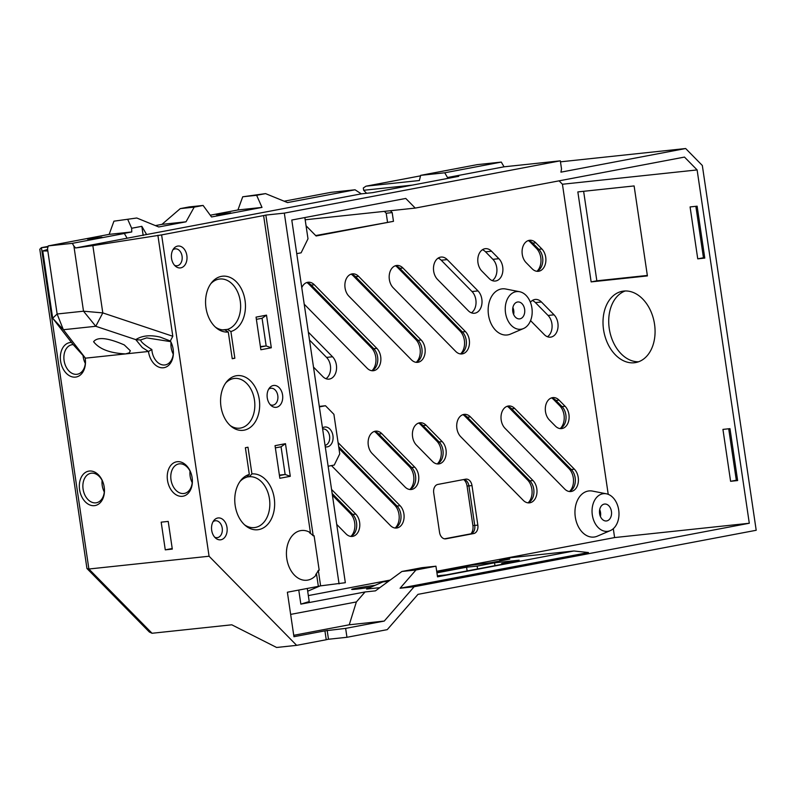 <?xml version="1.0" encoding="UTF-8"?>
<svg xmlns="http://www.w3.org/2000/svg" width="796" height="796" viewBox="0 0 796 796"><rect width="100%" height="100%" fill="white"/><g stroke="black" fill="none" stroke-linecap="round" stroke-linejoin="round"><path stroke-width="1.19" d="M444.486 538.822L470.625 533.877A7.502 5.303 83.9 0 0 472.187 533.201A7.502 5.303 83.9 0 0 474.754 525.469L468.914 485.918A7.502 5.303 83.9 0 0 464.874 479.759A7.502 5.303 83.9 0 0 463.978 479.49M463.7 479.54A9.005 6.368 -96.1 0 1 467.063 486.028L472.904 525.579A9.005 6.368 -96.1 0 1 470.983 533.788M477.839 525.141A7.502 5.303 -96.1 0 1 473.71 533.549L445.869 538.822A7.502 5.303 -96.1 0 1 445.561 538.862A7.502 5.303 -96.1 0 1 439.551 532.395L433.711 492.843A7.502 5.303 -96.1 0 1 437.83 484.436L465.68 479.162A7.502 5.303 -96.1 0 1 465.978 479.122A7.502 5.303 -96.1 0 1 471.998 485.59L477.839 525.141L472.904 525.579M75.58 247.974L73.889 246.024L83.51 311.196L102.793 312.898L92.853 245.626L75.58 247.974L361.304 193.856L372.558 192.652L458.755 176.324L447.501 177.518L444.745 172.792L420.666 175.349L419.373 180.513L366.001 186.184L363.324 187.975L363.663 190.284L412.418 185.11M152.046 633.268L88.883 569.011L41.432 247.665L39.8 249.257L86.943 568.503L149.359 632.014L152.046 633.268L231.785 624.8L276.61 647.476L296.649 645.347L326.241 639.745L324.927 630.85L293.943 636.71L287.376 592.224L318.35 586.353L316.599 574.483L315.723 574.583A25.004 17.681 83.9 0 0 318.32 570.384L320.609 585.856L345.335 582.702L291.784 220.034L405.761 198.443L415.243 208.084L684.49 157.081L697.117 169.926L749.295 523.251L414.139 586.742L400.07 588.244L415.96 569.986L401.9 571.478L375.453 590.861L365.065 591.955L300.848 604.124L309.216 601.567L307.276 588.453M315.684 235.566L393.473 221.328L392.189 212.592L386.209 213.228L387.493 221.965M386.209 213.228L384.378 211.368M366.608 193.289L363.663 190.284M307.037 282.67A14 9.9 -96.1 0 1 308.928 284.222L371.453 347.832A14 9.9 -96.1 0 1 372.14 370.538M395.642 265.884A14 9.9 -96.1 0 1 397.532 267.436L460.058 331.056A14 9.9 -96.1 0 1 460.735 353.762M551.767 398.02A14 9.9 -96.1 0 1 553.658 399.562L559.707 405.721A14 9.9 -96.1 0 1 560.394 428.427M463.163 414.806A14 9.9 -96.1 0 1 465.063 416.348L527.579 479.968A14 9.9 -96.1 0 1 528.265 502.674M338.947 448.427L394.687 505.142A14 9.9 -96.1 0 1 395.363 527.847M482.426 249.735A12.507 8.846 83.9 0 1 485.55 251.834L492.903 259.327A12.507 8.846 -96.1 0 1 492.266 280.6M325.942 378.697A12.507 8.846 83.9 0 0 326.569 357.414L309.505 340.051M532.335 300.51A12.507 8.846 -96.1 0 1 535.449 302.609L541.419 301.973A12.507 8.846 83.9 0 0 535.24 299.445A12.507 8.846 83.9 0 0 530.405 302.271M547.439 336.738A12.507 8.846 83.9 0 0 548.066 315.455L535.449 302.609M438.128 258.123A12.507 8.846 83.9 0 1 441.243 260.232L472.018 291.545A12.507 8.846 -96.1 0 1 471.391 312.818M332.42 495.251L350.389 513.539A14 9.9 -96.1 0 1 351.066 536.235M507.47 406.408A14 9.9 -96.1 0 1 509.36 407.96L569.001 468.645A14 9.9 -96.1 0 1 569.687 491.351M528.534 240.71A14 9.9 -96.1 0 1 530.425 242.253L536.474 248.412A14 9.9 -96.1 0 1 537.161 271.118M351.335 274.282A14 9.9 -96.1 0 1 353.235 275.824L415.751 339.444A14 9.9 -96.1 0 1 416.437 362.15M374.568 431.581A14 9.9 -96.1 0 1 376.458 433.133L409.363 466.615A14 9.9 -96.1 0 1 410.049 489.321M418.865 423.193A14 9.9 -96.1 0 1 420.756 424.736L436.785 441.044A14 9.9 -96.1 0 1 437.472 463.75M437.084 463.909A12.507 8.846 83.9 0 0 438.666 463.073A12.507 8.846 83.9 0 0 439.103 441.929L423.074 425.621A12.507 8.846 83.9 0 0 420.179 423.601A12.507 8.846 83.9 0 0 418.447 423.124M442.178 441.601A12.507 8.846 -96.1 0 1 446.009 455.053A12.507 8.846 -96.1 0 1 438.636 463.939A12.507 8.846 -96.1 0 1 432.457 461.411L416.427 445.103A12.507 8.846 -96.1 0 1 412.607 431.641A12.507 8.846 -96.1 0 1 419.97 422.766A12.507 8.846 -96.1 0 1 426.159 425.293L442.178 441.601L439.103 441.929L436.785 441.044M409.661 489.48A12.507 8.846 83.9 0 0 411.253 488.644A12.507 8.846 83.9 0 0 411.681 467.491L378.777 434.009A12.507 8.846 83.9 0 0 375.881 431.999A12.507 8.846 83.9 0 0 374.15 431.512M414.766 467.172A12.507 8.846 -96.1 0 1 418.587 480.625A12.507 8.846 -96.1 0 1 411.224 489.51A12.507 8.846 -96.1 0 1 405.035 486.983L372.13 453.491A12.507 8.846 -96.1 0 1 368.309 440.039A12.507 8.846 -96.1 0 1 375.672 431.153A12.507 8.846 -96.1 0 1 381.851 433.681L414.766 467.172L411.681 467.491L409.363 466.615M393.473 221.328L316.102 235.984L306.062 225.775M361.304 193.856L355.056 189.786L330.987 192.343L284.172 201.209M92.853 245.626L161.618 234.9L209.069 556.235L296.649 645.347M263.605 215.577L265.854 215.079L313.216 535.817A25.004 17.681 83.9 0 0 309.554 532.813L310.43 532.713L263.605 215.577L161.618 234.9M265.854 215.079L284.321 213.119L339.066 583.896M447.501 177.518L504.047 166.812L560.324 160.832L284.321 213.119M390.358 210.731L392.189 212.592M366.001 186.184L420.547 175.846M305.176 219.776L415.243 208.084M47.979 246.969L41.432 247.665L48.118 246.402M47.491 249.496L42.735 250.949L52.675 318.231L73.033 344.439L85.441 358.17L63.362 329.723L52.675 318.231L57.133 314.002L47.511 248.83L48.248 245.904L72.317 243.347L73.889 246.024M47.511 248.83L47.452 250.969L42.735 250.949M444.745 172.792L501.291 162.085L477.222 164.643L420.666 175.349M501.291 162.085L504.047 166.812M494.963 565.648L494.545 562.802L519.161 560.195L501.759 563.488L512.306 562.364L446.178 574.891L437.362 575.826M401.9 571.478L421.88 567.697L435.939 566.195L437.511 576.831L573.926 550.981L510.624 557.707L500.177 559.688L509.768 559.11L491.112 562.643L471.083 565.2L436.755 571.707M379.811 587.657L366.618 589.06L382.916 581.906L389.324 580.692M382.916 581.906L388.478 581.319M467.133 570.921L466.585 567.22L436.924 572.841M466.585 567.22L477.142 566.105L477.56 568.951M494.545 562.802L477.142 566.105M573.926 550.981L588.463 552.553L400.07 588.244M613.298 528.693L614.602 537.569L749.295 523.251M614.602 537.569L436.696 571.269M390.149 580.085L308.331 595.587M370.856 587.199A16.258 0.657 171.6 0 1 351.683 589.378A16.258 0.657 171.6 0 1 356.339 588.214A16.258 0.657 171.6 0 1 375.135 585.319M501.251 564.463L501.759 563.488M499.46 561.061L500.177 559.688M559.081 180.831L562.434 184.244L608.224 494.326M530.614 320.499A12.507 8.846 83.9 0 0 531.698 321.783L544.325 334.628A12.507 8.846 -96.1 0 0 550.504 337.156A12.507 8.846 -96.1 0 0 557.867 328.28A12.507 8.846 -96.1 0 0 554.046 314.818L541.419 301.973M348.907 296.192A12.507 8.846 -96.1 0 1 345.076 282.729A12.507 8.846 -96.1 0 1 352.439 273.854A12.507 8.846 -96.1 0 1 358.628 276.381L421.154 340.001A12.507 8.846 -96.1 0 1 424.974 353.454A12.507 8.846 -96.1 0 1 417.611 362.339A12.507 8.846 -96.1 0 1 411.423 359.812L348.907 296.192M301.764 287.664A12.507 8.846 -96.1 0 1 308.142 282.242A12.507 8.846 -96.1 0 1 314.33 284.769L376.846 348.389A12.507 8.846 -96.1 0 1 380.677 361.852A12.507 8.846 -96.1 0 1 373.304 370.727A12.507 8.846 -96.1 0 1 367.125 368.2L304.599 304.579A12.507 8.846 -96.1 0 1 304.201 304.152M393.204 287.794A12.507 8.846 -96.1 0 1 389.373 274.341A12.507 8.846 -96.1 0 1 396.746 265.456A12.507 8.846 -96.1 0 1 402.925 267.983L465.451 331.604A12.507 8.846 -96.1 0 1 469.272 345.066A12.507 8.846 -96.1 0 1 461.909 353.941A12.507 8.846 -96.1 0 1 455.72 351.414L393.204 287.794M532.982 480.515A12.507 8.846 -96.1 0 1 536.803 493.978A12.507 8.846 -96.1 0 1 529.44 502.863A12.507 8.846 -96.1 0 1 523.251 500.326L460.725 436.715A12.507 8.846 -96.1 0 1 456.904 423.253A12.507 8.846 -96.1 0 1 464.267 414.368A12.507 8.846 -96.1 0 1 470.456 416.905L532.982 480.515L529.897 480.844L467.371 417.233A12.507 8.846 83.9 0 0 464.486 415.214A12.507 8.846 83.9 0 0 462.755 414.726M338.081 442.616L400.08 505.699A12.507 8.846 -96.1 0 1 403.9 519.151A12.507 8.846 -96.1 0 1 396.537 528.037A12.507 8.846 -96.1 0 1 390.358 525.509L331.474 465.59M331.564 489.45L355.782 514.087A12.507 8.846 -96.1 0 1 359.603 527.549A12.507 8.846 -96.1 0 1 352.24 536.424A12.507 8.846 -96.1 0 1 346.051 533.897L336.728 524.405M541.877 248.969A12.507 8.846 -96.1 0 1 545.698 262.421A12.507 8.846 -96.1 0 1 538.335 271.307A12.507 8.846 -96.1 0 1 532.146 268.779L526.096 262.62A12.507 8.846 -96.1 0 1 522.275 249.168A12.507 8.846 -96.1 0 1 529.638 240.283A12.507 8.846 -96.1 0 1 535.827 242.81L541.877 248.969L538.793 249.297L532.743 243.138A12.507 8.846 83.9 0 0 529.847 241.118A12.507 8.846 83.9 0 0 528.116 240.641M565.1 406.268A12.507 8.846 -96.1 0 1 568.921 419.731A12.507 8.846 -96.1 0 1 561.558 428.606A12.507 8.846 -96.1 0 1 555.379 426.079L549.33 419.93A12.507 8.846 -96.1 0 1 545.509 406.467A12.507 8.846 -96.1 0 1 552.872 397.592A12.507 8.846 -96.1 0 1 559.051 400.119L565.1 406.268L562.026 406.597L555.976 400.448A12.507 8.846 83.9 0 0 553.081 398.428A12.507 8.846 83.9 0 0 551.349 397.94M308.331 332.141L332.549 356.777A12.507 8.846 -96.1 0 1 336.37 370.24A12.507 8.846 -96.1 0 1 329.007 379.125A12.507 8.846 -96.1 0 1 322.828 376.588L313.495 367.095M564.672 489.003L505.032 428.318A12.507 8.846 -96.1 0 1 501.201 414.865A12.507 8.846 -96.1 0 1 508.574 405.98A12.507 8.846 -96.1 0 1 514.753 408.507L574.394 469.192A12.507 8.846 83.9 0 1 578.214 482.655A12.507 8.846 83.9 0 1 570.851 491.53A12.507 8.846 83.9 0 1 564.672 489.003M468.277 310.719A12.507 8.846 83.9 0 0 474.456 313.246A12.507 8.846 83.9 0 0 481.819 304.361A12.507 8.846 83.9 0 0 477.998 290.908L447.223 259.595A12.507 8.846 -96.1 0 0 441.044 257.068A12.507 8.846 -96.1 0 0 433.681 265.944A12.507 8.846 -96.1 0 0 437.501 279.406L468.277 310.719M489.152 278.5A12.507 8.846 83.9 0 0 495.341 281.028A12.507 8.846 83.9 0 0 502.704 272.142A12.507 8.846 83.9 0 0 498.883 258.69L491.52 251.208A12.507 8.846 -96.1 0 0 485.341 248.67A12.507 8.846 -96.1 0 0 477.978 257.556A12.507 8.846 -96.1 0 0 481.799 271.008L489.152 278.5M523.499 328.539L510.505 334.091A23.203 16.408 -96.1 0 1 508.037 334.847A23.203 16.408 -96.1 0 1 488.187 311.843A23.203 16.408 -96.1 0 1 505.719 289.008L519.589 291.714A18.945 13.403 -96.1 0 1 532.036 309.007A18.945 13.403 -96.1 0 1 523.499 328.539A18.945 13.403 -96.1 0 1 521.48 329.156A18.945 13.403 -96.1 0 1 505.271 310.36A18.945 13.403 -96.1 0 1 519.589 291.714M319.922 585.985L308.43 590.901A23.203 16.408 -96.1 0 1 307.684 591.189M610.303 530.614L597.308 536.176A23.203 16.408 -96.1 0 1 594.831 536.932A23.203 16.408 -96.1 0 1 574.991 513.927A23.203 16.408 -96.1 0 1 592.523 491.092L606.393 493.799A18.945 13.403 -96.1 0 1 618.84 511.092A18.945 13.403 -96.1 0 1 610.303 530.614A18.945 13.403 -96.1 0 1 608.283 531.231A18.945 13.403 -96.1 0 1 592.075 512.445A18.945 13.403 -96.1 0 1 606.393 493.799M83.51 311.196L57.133 314.002L63.362 329.723L95.779 326.28L83.51 311.196M113.937 221.179L136.773 218.005L113.937 221.179L109.161 234.362L48.248 245.904M161.956 224.363L186.025 221.805L194.194 207.129L203.109 205.448L189.189 206.92L180.274 208.612L161.956 224.363L155.389 225.606M203.109 205.448L211.537 216.97L262.003 207.408L256.64 195.299L242.72 196.781L237.934 209.965L210.253 215.209M242.72 196.781L265.546 193.617L287.525 202.582L355.056 189.786M127.111 238.213L124.355 233.487L122.873 233.646L131.748 231.964L131.658 228.263L141.827 226.333L143.171 235.467M124.355 233.487L72.317 243.347M136.773 218.005L158.742 226.969L186.025 221.805M127.867 219.696L131.658 228.263M109.161 234.362L131.748 231.964M101.938 237.228L87.55 239.108L101.938 237.228M180.274 208.612L194.194 207.129M262.003 207.408L237.934 209.965M230.721 212.831L216.323 214.711L230.721 212.831M256.64 195.299L265.546 193.617M146.603 234.521L141.827 226.333M560.464 161.827L685.654 148.524L560.921 172.155L561.528 168.991L560.324 160.832M85.321 363.454A15.005 10.597 79.3 0 1 83.073 355.464M322.639 429.024L322.639 429.024A8.249 5.831 83.9 0 1 322.977 428.974A8.249 5.831 83.9 0 1 329.624 436.327A8.249 5.831 83.9 0 1 325.047 445.342L325.047 445.342M519.957 318.828A8.507 6.01 -96.1 0 1 519.609 318.878A8.507 6.01 -96.1 0 1 512.733 311.057A8.507 6.01 -96.1 0 1 517.818 301.973A8.507 6.01 -96.1 0 1 524.663 309.545A8.507 6.01 -96.1 0 1 519.957 318.828M512.893 307.535A8.507 6.01 -96.1 0 1 513.728 310.46A8.507 6.01 -96.1 0 1 513.629 314.48M606.751 520.912A8.507 6.01 -96.1 0 1 606.413 520.962A8.507 6.01 -96.1 0 1 599.537 513.141A8.507 6.01 -96.1 0 1 604.612 504.047A8.507 6.01 -96.1 0 1 611.467 511.629A8.507 6.01 -96.1 0 1 606.751 520.912M599.696 509.609A8.507 6.01 -96.1 0 1 600.532 512.544A8.507 6.01 -96.1 0 1 600.433 516.554M322.48 427.93A10 7.074 -96.1 0 1 324.519 427.064A10 7.074 -96.1 0 1 332.937 435.631A10 7.074 -96.1 0 1 327.435 446.845A10 7.074 -96.1 0 1 325.265 446.775M512.913 312.231L512.714 310.858M304.848 217.557L307.992 238.81L301.117 252.82L296.739 253.645M319.296 406.398L325.484 405.741L333.902 414.308L339.743 453.859L334.24 465.063L328.131 466.227M599.716 514.306L599.517 512.942M435.939 566.195L415.96 569.986M325.484 405.741L319.375 406.905M577.846 191.916L634.113 185.936L647.407 275.913L591.139 281.893L577.846 191.916M583.627 191.299L596.841 280.809L647.337 275.446M596.841 280.809L591.139 281.893M634.332 362.757A36.258 25.601 79.3 0 1 603.706 330.648A36.258 25.601 79.3 0 1 622.293 291.286A36.258 25.601 79.3 0 1 654.193 322.151A36.258 25.601 79.3 0 1 635.785 362.538A36.258 25.601 79.3 0 1 634.332 362.757M625.188 290.978A36.258 25.601 -100.7 0 0 609.597 330.599A36.258 25.601 -100.7 0 0 638.601 361.772M704.778 258.093L697.744 258.839L690.082 206.93L697.117 206.184L704.778 258.093M695.863 206.313L703.455 257.755L704.709 257.625M703.455 257.755L697.744 258.839M722.937 429.392L729.972 428.646L737.633 480.555L730.599 481.301L722.937 429.392M728.708 428.785L736.31 480.227L737.564 480.087M736.31 480.227L730.599 481.301M192.214 482.655A15.005 10.597 79.3 0 1 190.025 471.073M562.434 184.244L697.117 169.926M225.666 383.025A25.004 17.681 -96.1 0 1 234.422 378.438A25.004 17.681 -96.1 0 1 254.561 400.716A25.004 17.681 -96.1 0 1 240.71 428.019A25.004 17.681 -96.1 0 1 239.705 428.168A25.004 17.681 -96.1 0 1 230.183 425.522M172.891 249.844A8.507 6.01 -96.1 0 1 175.249 248.85A8.507 6.01 -96.1 0 1 182.095 256.421A8.507 6.01 -96.1 0 1 177.389 265.705A8.507 6.01 -96.1 0 1 177.05 265.755A8.507 6.01 -96.1 0 1 174.533 265.277M275.366 447.879L281.058 446.805L285.147 474.486L279.456 475.57M290.291 476.306L285.475 443.68L275.038 445.66L279.854 478.287L290.291 476.306L285.147 474.486L279.386 475.103M256.382 319.345L262.073 318.271L266.163 345.952L260.471 347.036M271.317 347.772L266.501 315.146L256.053 317.126L260.869 349.752L271.317 347.772L266.163 345.952L260.401 346.568M268.61 389.244A8.507 6.01 -96.1 0 1 270.968 388.259A8.507 6.01 -96.1 0 1 277.824 395.831A8.507 6.01 -96.1 0 1 273.108 405.114A8.507 6.01 -96.1 0 1 272.769 405.164A8.507 6.01 -96.1 0 1 270.252 404.686M213.039 521.738A8.507 6.01 -96.1 0 1 215.398 520.753A8.507 6.01 -96.1 0 1 222.253 528.325A8.507 6.01 -96.1 0 1 217.537 537.608A8.507 6.01 -96.1 0 1 217.199 537.658A8.507 6.01 -96.1 0 1 214.681 537.181M293.734 635.308L349.245 624.79L384.249 621.069L414.139 586.742M290.649 614.393L356.369 601.945L349.245 624.79M365.065 591.955L356.369 601.945M313.216 535.817L314.092 535.728L319.196 570.284L318.32 570.384M318.34 586.284L320.609 585.856M298.769 590.065L300.848 604.124M327.176 630.342L328.489 639.248L346.957 637.288L345.643 628.382L324.927 630.85M328.489 639.248L326.231 639.676M685.654 148.524L702.331 165.488L756.2 530.275L417.98 594.353L387.244 629.646L346.957 637.288M173.239 354.111A15.005 10.597 79.3 0 1 171.041 342.539M210.801 283.724A25.562 18.069 -96.1 0 1 219.766 279.018A25.562 18.069 -96.1 0 1 240.223 300.858A25.562 18.069 -96.1 0 1 227.487 329.375L230.9 331.534A28.059 19.84 83.9 0 0 242.83 292.062A28.059 19.84 83.9 0 0 211.696 282.53A28.059 19.84 83.9 0 0 216.542 328.101A28.059 19.84 83.9 0 0 228.293 332.022L224.88 329.872A25.562 18.069 -96.1 0 1 215.408 327.116M222.79 329.872L227.487 329.375M240.004 481.48A25.562 18.069 -96.1 0 1 246.641 477.232L249.317 474.426A28.059 19.84 83.9 0 0 240.899 480.277A28.059 19.84 83.9 0 0 245.745 525.848A28.059 19.84 83.9 0 0 274.391 508.435A28.059 19.84 83.9 0 0 251.934 473.928L249.248 476.734L246.869 476.983M249.248 476.734A25.562 18.069 -96.1 0 1 269.655 500.465A25.562 18.069 -96.1 0 1 254.362 527.589A25.562 18.069 -96.1 0 1 244.611 524.862M371.752 370.697A12.507 8.846 83.9 0 0 373.334 369.861A12.507 8.846 83.9 0 0 373.772 348.718L311.246 285.097A12.507 8.846 83.9 0 0 308.35 283.077A12.507 8.846 83.9 0 0 306.619 282.6M460.347 353.912A12.507 8.846 83.9 0 0 461.939 353.076A12.507 8.846 83.9 0 0 462.367 331.932L399.851 268.312A12.507 8.846 83.9 0 0 396.955 266.302A12.507 8.846 83.9 0 0 395.224 265.814M559.996 428.586A12.507 8.846 83.9 0 0 561.588 427.741A12.507 8.846 83.9 0 0 562.026 406.597L559.707 405.721M527.877 502.833A12.507 8.846 83.9 0 0 529.469 501.997A12.507 8.846 83.9 0 0 529.897 480.844L527.579 479.968M394.975 528.007A12.507 8.846 83.9 0 0 396.567 527.171A12.507 8.846 83.9 0 0 396.995 506.027L338.688 446.685M350.678 536.395A12.507 8.846 83.9 0 0 352.27 535.559A12.507 8.846 83.9 0 0 352.698 514.415L332.161 493.52M569.289 491.5A12.507 8.846 83.9 0 0 570.881 490.664A12.507 8.846 83.9 0 0 571.309 469.521L511.669 408.836A12.507 8.846 83.9 0 0 508.783 406.816A12.507 8.846 83.9 0 0 507.052 406.338M536.773 271.277A12.507 8.846 83.9 0 0 538.365 270.441A12.507 8.846 83.9 0 0 538.793 249.297L536.474 248.412M416.049 362.309A12.507 8.846 83.9 0 0 417.641 361.474A12.507 8.846 83.9 0 0 418.069 340.33L355.543 276.71A12.507 8.846 83.9 0 0 352.658 274.69A12.507 8.846 83.9 0 0 350.927 274.202M192.164 478.008A15.005 10.597 79.3 0 1 184.344 493.42A15.005 10.597 79.3 0 1 183.737 493.51A15.005 10.597 79.3 0 1 171.07 480.227A15.005 10.597 79.3 0 1 178.762 463.929A15.005 10.597 79.3 0 1 191.667 475.421M157.887 235.298L172.802 336.26L102.793 312.898L95.779 326.28L135.788 339.623L142.315 347.563L148.474 351.474L125.619 353.902L129.28 352.817L130.325 350.738L124.266 344.917C107.689 337.733 97.46 336.658 93.6 341.713C99.311 349.116 109.987 353.175 125.619 353.902L85.441 358.17M345.643 628.382L384.249 621.069M244.123 430.168A27.512 19.452 83.9 0 0 257.406 392.01A27.512 19.452 83.9 0 0 226.571 381.831A27.512 19.452 83.9 0 0 231.318 426.497A27.512 19.452 83.9 0 0 244.123 430.168M180.801 267.854A11.005 7.781 83.9 0 0 186.115 252.591A11.005 7.781 83.9 0 0 173.777 248.521A11.005 7.781 83.9 0 0 175.677 266.391A11.005 7.781 83.9 0 0 180.801 267.854M285.475 443.68L281.058 446.805M232.203 358.518L234.85 358.24L232.233 358.737L228.293 332.022M249.317 474.426L245.377 447.72L247.984 447.223L251.934 473.928M262.073 318.271L266.501 315.146M276.52 407.263A11.005 7.781 83.9 0 0 281.834 392A11.005 7.781 83.9 0 0 269.496 387.931A11.005 7.781 83.9 0 0 271.396 405.791A11.005 7.781 83.9 0 0 276.52 407.263M220.95 539.758A11.005 7.781 83.9 0 0 226.263 524.494A11.005 7.781 83.9 0 0 213.925 520.425A11.005 7.781 83.9 0 0 215.825 538.285A11.005 7.781 83.9 0 0 220.95 539.758M316.599 574.483A25.004 17.681 -96.1 0 1 307.853 580.085A25.004 17.681 -96.1 0 1 306.848 580.234A25.004 17.681 -96.1 0 1 286.62 557.23A25.004 17.681 -96.1 0 1 301.565 530.494A25.004 17.681 -96.1 0 1 310.43 532.713M173.18 349.474A15.005 10.597 79.3 0 1 165.359 364.886A15.005 10.597 79.3 0 1 164.762 364.976A15.005 10.597 79.3 0 1 151.837 349.524L148.474 351.474A17.502 12.358 -100.7 0 0 163.13 367.792A17.502 12.358 -100.7 0 0 173.2 349.573A17.502 12.358 -100.7 0 0 172.662 346.777A17.502 12.358 -100.7 0 0 170.354 340.927L170.533 341.613A15.005 10.597 79.3 0 1 172.692 346.887M151.837 349.524C144.633 345.126 140.892 341.942 140.603 339.952L135.977 339.763M140.603 339.952L146.683 337.882L170.533 341.613M170.394 341.016L160.165 337.096C150.225 334.728 142.106 335.574 135.788 339.623M104.296 491.988A15.005 10.597 79.3 0 1 102.107 480.416M230.9 331.534L234.85 358.24M86.943 568.503L88.883 569.011L209.069 556.235M182.364 496.306A17.502 12.358 -100.7 0 0 192.174 478.107A17.502 12.358 -100.7 0 0 191.647 475.311A17.502 12.358 -100.7 0 0 176.125 461.899A17.502 12.358 -100.7 0 0 167.628 481.112A17.502 12.358 -100.7 0 0 182.364 496.306M165.269 549.847L172.304 549.101L168.215 521.41L161.18 522.156L165.269 549.847L172.215 548.524M104.246 487.351A15.005 10.597 79.3 0 1 96.425 502.764A15.005 10.597 79.3 0 1 95.819 502.843A15.005 10.597 79.3 0 1 83.152 489.56A15.005 10.597 79.3 0 1 90.843 473.272A15.005 10.597 79.3 0 1 103.749 484.764M94.445 505.649A17.502 12.358 -100.7 0 0 104.256 487.45A17.502 12.358 -100.7 0 0 103.729 484.655A17.502 12.358 -100.7 0 0 88.207 471.242A17.502 12.358 -100.7 0 0 79.709 490.455A17.502 12.358 -100.7 0 0 94.445 505.649M172.802 336.26L170.354 340.927M71.491 342.459A17.502 12.358 -100.7 0 0 60.496 360.329A17.502 12.358 -100.7 0 0 75.471 377.115A17.502 12.358 -100.7 0 0 85.281 358.916A17.502 12.358 -100.7 0 0 85.102 357.802M85.262 358.817A15.005 10.597 79.3 0 1 77.441 374.22A15.005 10.597 79.3 0 1 76.844 374.309A15.005 10.597 79.3 0 1 64.168 361.026A15.005 10.597 79.3 0 1 71.859 344.738A15.005 10.597 79.3 0 1 73.192 344.608M471.998 485.59L467.063 486.028M470.625 533.877L473.71 533.549M445.253 538.882L445.869 538.822M420.756 424.736L423.074 425.621L426.159 425.293M376.458 433.133L378.777 434.009L381.851 433.681M371.453 347.832L373.772 348.718L376.846 348.389M308.928 284.222L311.246 285.097L314.33 284.769M460.058 331.056L462.367 331.932L465.451 331.604M397.532 267.436L399.851 268.312L402.925 267.983M553.658 399.562L555.976 400.448L559.051 400.119M465.063 416.348L467.371 417.233L470.456 416.905M394.687 505.142L396.995 506.027L400.08 505.699M350.389 513.539L352.698 514.415L355.782 514.087M569.001 468.645L571.309 469.521L574.394 469.192M509.36 407.96L511.669 408.836L514.753 408.507M530.425 242.253L532.743 243.138L535.827 242.81M415.751 339.444L418.069 340.33L421.154 340.001M353.235 275.824L355.543 276.71L358.628 276.381M485.55 251.834L491.52 251.208M492.903 259.327L498.883 258.69M326.569 357.414L332.549 356.777M548.066 315.455L554.046 314.818M441.243 260.232L447.223 259.595M472.018 291.545L477.998 290.908"/></g></svg>
